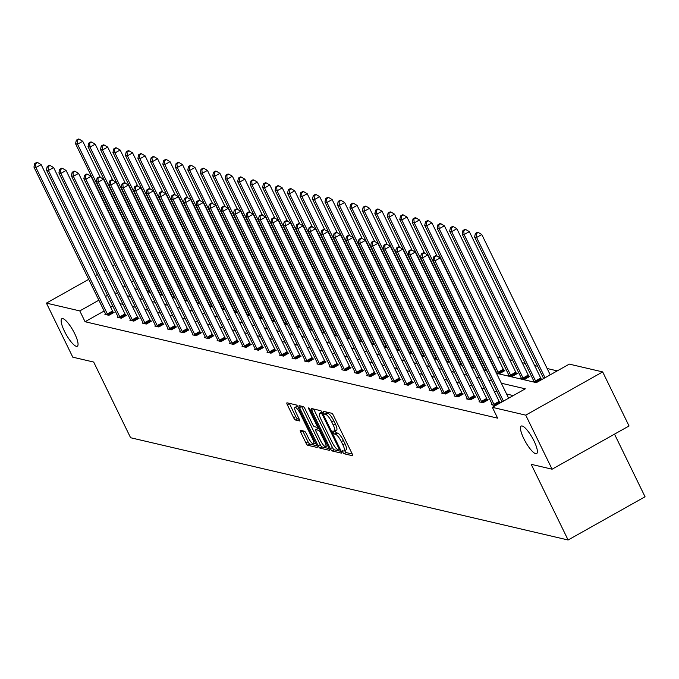 <?xml version="1.0" encoding="UTF-8"?>
<svg xmlns="http://www.w3.org/2000/svg" width="679" height="679" viewBox="0 0 679 679"><rect width="100%" height="100%" fill="white"/><g stroke="black" fill="none" stroke-linecap="round" stroke-linejoin="round"><path stroke-width="1.02" d="M74.707 333.669A15.778 3.981 -119.3 0 0 61.865 318.723A15.778 3.981 -119.3 0 0 64.471 331.284A15.778 3.981 -119.3 0 0 77.321 346.231A15.778 3.981 -119.3 0 0 74.707 333.669M534.042 441.036A15.778 3.981 -119.3 0 0 521.2 426.089A15.778 3.981 -119.3 0 0 523.806 438.642A15.778 3.981 -119.3 0 0 536.656 453.589A15.778 3.981 -119.3 0 0 534.042 441.036M342.768 452.129A1.698 0.424 -119.3 0 0 344.041 453.742L352.376 455.694A2.419 0.611 -119.3 0 0 352.528 455.677A2.419 0.611 -119.3 0 0 352.129 453.759L333.491 415.548A2.419 0.611 -119.3 0 0 331.675 413.248L323.34 411.296A1.698 0.424 -119.3 0 0 323.229 411.304A1.698 0.424 -119.3 0 0 323.51 412.654A1.698 0.424 -119.3 0 0 324.791 414.266L325.869 414.521A7.741 1.952 -119.3 0 1 331.692 421.897L333.245 425.079A7.741 1.952 -119.3 0 1 334.526 431.241A7.741 1.952 -119.3 0 1 334.043 431.284L332.965 431.038A1.698 0.424 -119.3 0 0 332.863 431.046A1.698 0.424 -119.3 0 0 333.143 432.396A1.698 0.424 -119.3 0 0 334.416 434.008L335.494 434.263A7.741 1.952 -119.3 0 1 341.316 441.639L342.87 444.821A7.741 1.952 -119.3 0 1 344.151 450.983A7.741 1.952 -119.3 0 1 343.667 451.026L342.589 450.771A1.698 0.424 -119.3 0 0 342.488 450.78A1.698 0.424 -119.3 0 0 342.768 452.129M344.711 450.669A1.698 0.424 -119.3 0 0 344.847 450.966A1.698 0.424 -119.3 0 0 346.12 452.579L352.248 454.005M325.801 411.873A1.698 0.424 -119.3 0 0 326.871 413.104L327.949 413.35L325.869 414.521M335.087 430.927A1.698 0.424 -119.3 0 0 335.222 431.224A1.698 0.424 -119.3 0 0 336.495 432.837L337.573 433.092L335.494 434.263M300.474 430.308A2.419 0.611 -119.3 0 0 300.322 430.316A2.419 0.611 -119.3 0 0 300.721 432.243L305.949 442.963A2.419 0.611 -119.3 0 0 307.774 445.271L317.034 447.436A2.419 0.611 -119.3 0 0 317.178 447.419A2.419 0.611 -119.3 0 0 316.779 445.492L298.149 407.29A2.419 0.611 -119.3 0 0 296.324 404.981L287.064 402.817A2.419 0.611 -119.3 0 0 286.92 402.834A2.419 0.611 -119.3 0 0 287.319 404.76L293.634 417.704A2.419 0.611 -119.3 0 0 295.45 420.012L299.414 420.938A2.419 0.611 -119.3 0 0 299.566 420.921A2.419 0.611 -119.3 0 0 299.167 418.994L296.036 412.577A6.476 1.63 -119.3 0 1 294.958 407.425A6.476 1.63 -119.3 0 1 300.228 413.562L312.501 438.71A6.476 1.63 -119.3 0 1 313.571 443.862A6.476 1.63 -119.3 0 1 308.3 437.726L306.254 433.533A2.419 0.611 -119.3 0 0 304.438 431.233L300.474 430.308M496.493 373.323L536.342 382.633L569.299 364.114L602.68 371.914L629.043 425.971L552.103 469.206L531.199 464.317L568.111 540L130.597 437.734L93.685 362.06L72.78 357.171L46.418 303.114L88.703 279.349M552.103 469.206L525.733 415.149L492.36 407.341L525.317 388.821L501.323 383.219M104.142 311.007L85.062 321.727L497.631 418.154L492.36 407.341M85.062 321.727L79.791 310.914L46.418 303.114M330.35 448.666A2.419 0.611 -119.3 0 0 332.175 450.975L341.435 453.139A2.419 0.611 -119.3 0 0 341.579 453.122A2.419 0.611 -119.3 0 0 341.181 451.196L322.55 412.993A2.419 0.611 -119.3 0 0 320.726 410.685L311.474 408.52A2.419 0.611 -119.3 0 0 311.322 408.537A2.419 0.611 -119.3 0 0 311.72 410.464L330.35 448.666L332.43 447.495A2.419 0.611 -119.3 0 0 334.255 449.804L341.299 451.45M329.23 450.287L319.97 448.123A2.419 0.611 -119.3 0 1 318.154 445.814L299.515 407.612A2.419 0.611 -119.3 0 1 299.116 405.686A2.419 0.611 -119.3 0 1 299.269 405.669L303.233 406.594A2.419 0.611 -119.3 0 1 305.049 408.902L312.612 424.4A2.419 0.611 -119.3 0 0 314.428 426.701L317.059 427.32A2.419 0.611 -119.3 0 0 317.203 427.303A2.419 0.611 -119.3 0 0 316.804 425.377L308.937 409.25A1.698 0.424 -119.3 0 1 308.656 407.901A1.698 0.424 -119.3 0 1 310.04 409.505L328.984 448.344A2.419 0.611 -119.3 0 1 329.383 450.27A2.419 0.611 -119.3 0 1 329.23 450.287L329.468 450.152M95.289 275.649L97.377 274.477M103.963 270.777L106.051 269.605M112.638 265.905L114.726 264.734M121.312 261.033L123.408 259.896M602.68 371.914L525.733 415.149M568.111 540L645.05 496.765L614.503 434.136M162.502 294.737L159.506 294.041M187.446 300.568L184.45 299.872M212.383 306.399L209.387 305.703M237.327 312.23L234.331 311.525M262.272 318.061L259.276 317.356M287.209 323.891L284.212 323.187M312.153 329.722L309.157 329.018M337.09 335.545L334.093 334.849M362.034 341.376L359.038 340.68M386.979 347.207L383.983 346.511M411.915 353.038L408.919 352.333M436.86 358.868L433.864 358.164M461.796 364.699L458.8 363.995M486.741 370.522L483.745 369.826M508.817 375.147L508.138 375.529L512.136 376.463L517.33 373.535L516.439 373.331M536.987 382.269L533.074 381.352L533.753 380.97M541.375 379.162L542.19 379.349M557.264 370.878L547.138 368.51M537.666 366.295L534.67 365.599M525.198 363.384L522.202 362.679M512.721 360.464L509.725 359.768M500.253 357.553L497.257 356.848M487.785 354.642L487.335 354.531M475.317 351.722L474.867 351.62M462.84 348.811L462.391 348.7M450.372 345.891L449.922 345.789M437.904 342.98L437.454 342.878M425.427 340.06L424.978 339.958M412.959 337.149L412.509 337.047M400.491 334.238L400.041 334.127M388.015 331.318L387.573 331.216M375.546 328.407L375.097 328.297M363.078 325.487L362.628 325.385M350.61 322.576L350.16 322.474M338.134 319.656L337.684 319.554M325.665 316.745L325.216 316.643M313.197 313.834L312.747 313.723M300.721 310.914L300.279 310.812M288.252 308.003L287.803 307.893M275.784 305.083L275.334 304.981M263.316 302.172L262.866 302.07M250.84 299.261L250.39 299.15M238.371 296.341L237.922 296.239M225.903 293.43L225.453 293.32M213.427 290.51L212.977 290.408M200.959 287.599L200.509 287.489M188.49 284.679L188.041 284.577M176.022 281.768L175.572 281.666M163.546 278.857L163.096 278.746M521.285 378.059L520.606 378.441L524.604 379.374L529.798 376.455L528.907 376.242M496.213 372.737L499.659 373.543L504.862 370.624L503.962 370.411M474.273 367.611L471.277 366.906M449.328 361.78L446.332 361.084M424.383 355.949L421.387 355.253M399.447 350.118L396.451 349.422M374.502 344.295L371.506 343.591M349.566 338.465L346.57 337.76M324.621 332.634L321.625 331.929M299.685 326.803L296.681 326.107M274.74 320.972L271.744 320.276M249.796 315.141L246.8 314.445M224.859 309.318L221.863 308.614M199.915 303.488L196.918 302.783M174.978 297.657L171.982 296.952M150.034 291.826L147.037 291.121M132.88 262.111L133.33 262.213M145.357 265.022L145.807 265.124M133.559 280.699L131.471 281.87M124.885 285.579L123.773 286.198L125.377 286.572M107.545 295.323L105.457 296.494M98.871 300.194L79.791 310.914M491.851 381.004L488.855 380.299M479.382 378.084L476.386 377.388M466.906 375.173L463.91 374.469M454.438 372.253L451.442 371.557M441.97 369.342L438.974 368.646M429.493 366.431L426.497 365.726M417.025 363.511L414.029 362.815M404.557 360.6L401.561 359.895M392.089 357.68L389.092 356.984M379.612 354.769L376.616 354.065M367.144 351.858L364.148 351.153M354.676 348.938L351.68 348.242M342.199 346.027L339.203 345.322M329.731 343.107L326.735 342.411M317.263 340.196L314.267 339.492M304.795 337.276L301.799 336.58M292.318 334.365L289.322 333.661M279.85 331.454L276.854 330.749M267.382 328.534L264.386 327.838M254.905 325.623L251.909 324.918M242.437 322.703L239.441 322.007M229.969 319.792L226.973 319.088M217.501 316.872L214.496 316.176M205.024 313.961L202.028 313.265M192.556 311.05L189.56 310.345M180.088 308.13L177.092 307.434M167.611 305.219L164.615 304.515M155.143 302.299L152.147 301.603M142.675 299.388L139.679 298.684M130.198 296.468L127.202 295.772M117.73 293.557L114.734 292.861M134.849 288.787L137.845 289.492M147.318 291.707L150.314 292.403M159.794 294.618L162.79 295.323M172.262 297.538L175.258 298.234M184.73 300.449L187.727 301.153M197.199 303.36L200.195 304.065M209.675 306.28L212.671 306.976M222.143 309.191L225.139 309.896M234.611 312.111L237.608 312.807M247.088 315.022L250.084 315.727M259.556 317.942L262.552 318.638M272.024 320.853L275.02 321.557M284.493 323.764L287.497 324.469M296.969 326.684L299.965 327.38M309.437 329.595L312.433 330.3M321.905 332.515L324.901 333.211M334.382 335.426L337.378 336.13M346.85 338.346L349.846 339.042M359.318 341.257L362.314 341.953M371.795 344.168L374.791 344.873M384.263 347.088L387.259 347.784M396.731 349.999L399.727 350.704M409.199 352.919L412.195 353.615M421.676 355.83L424.672 356.534M434.144 358.741L437.14 359.446M446.612 361.661L449.608 362.357M459.089 364.572L462.085 365.277M471.557 367.492L474.553 368.188M484.025 370.403L487.021 371.107M112.816 306.136L110.728 307.307M513.282 395.594L506.593 394.024M497.121 391.817L494.125 391.112M484.653 388.897L481.657 388.201M472.185 385.986L469.189 385.282M459.708 383.066L456.712 382.37M447.24 380.155L444.244 379.451M434.772 377.235L431.776 376.539M422.296 374.324L419.299 373.62M409.827 371.413L406.831 370.709M397.359 368.493L394.363 367.797M384.891 365.582L381.895 364.878M372.415 362.662L369.418 361.966M359.946 359.751L356.95 359.047M347.478 356.831L344.482 356.136M335.002 353.92L332.006 353.224M322.533 351.009L319.537 350.305M310.065 348.089L307.069 347.393M297.597 345.178L294.593 344.474M285.121 342.258L282.124 341.562M272.652 339.347L269.656 338.643M260.184 336.436L257.188 335.732M247.708 333.516L244.712 332.82M235.24 330.605L232.243 329.901M222.771 327.685L219.775 326.989M210.295 324.774L207.299 324.07M197.827 321.854L194.831 321.159M185.359 318.943L182.362 318.239M172.89 316.032L169.894 315.328M160.414 313.112L157.418 312.416M147.946 310.201L144.95 309.497M135.477 307.281L132.481 306.585M123.001 304.37L120.005 303.666M113.198 312.17L114.089 312.382L108.895 315.302L104.897 314.369L105.576 313.987M125.666 315.081L126.566 315.294L121.363 318.213L117.365 317.28L118.044 316.898M138.143 318.001L139.034 318.205L133.831 321.133L129.842 320.191L130.521 319.817M150.611 320.912L151.502 321.125L146.308 324.044L142.31 323.111L142.989 322.729M163.079 323.832L163.978 324.036L158.776 326.955L154.778 326.022L155.457 325.64M175.555 326.743L176.447 326.955L171.244 329.875L167.246 328.942L167.925 328.56M188.024 329.654L188.915 329.867L183.72 332.786L179.723 331.853L180.402 331.471M200.492 332.574L201.383 332.778L196.189 335.706L192.191 334.772L192.87 334.391M212.96 335.485L213.86 335.698L208.657 338.617L204.659 337.684L205.338 337.302M225.436 338.405L226.328 338.609L221.133 341.529L217.136 340.595L217.815 340.213M237.905 341.316L238.796 341.529L233.601 344.448L229.604 343.515L230.283 343.133M250.373 344.236L251.272 344.44L246.07 347.359L242.072 346.426L242.751 346.044M262.849 347.147L263.741 347.359L258.538 350.279L254.54 349.346L255.219 348.964M275.318 350.058L276.209 350.271L271.014 353.19L267.017 352.257L267.696 351.875M287.786 352.978L288.685 353.182L283.483 356.11L279.485 355.176L280.164 354.794M300.254 355.889L301.153 356.102L295.951 359.021L291.953 358.088L292.632 357.706M312.73 358.809L313.622 359.013L308.427 361.932L304.43 360.999L305.109 360.617M325.199 361.72L326.09 361.932L320.895 364.852L316.898 363.919L317.577 363.537M337.667 364.64L338.566 364.844L333.364 367.763L329.366 366.83L330.045 366.448M350.143 367.551L351.035 367.763L345.832 370.683L341.843 369.749L342.522 369.368M362.611 370.462L363.503 370.675L358.308 373.594L354.311 372.661L354.99 372.279M375.08 373.382L375.979 373.586L370.776 376.514L366.779 375.572L367.458 375.198M387.548 376.293L388.447 376.506L383.245 379.425L379.247 378.492L379.926 378.11M400.024 379.213L400.916 379.417L395.721 382.336L391.724 381.403L392.403 381.021M412.493 382.124L413.384 382.336L408.189 385.256L404.192 384.322L404.871 383.941M424.961 385.035L425.86 385.248L420.657 388.167L416.66 387.234L417.339 386.852M437.437 387.955L438.328 388.167L433.126 391.087L429.136 390.153L429.815 389.771M449.905 390.866L450.797 391.079L445.602 393.998L441.605 393.065L442.284 392.683M462.374 393.786L463.273 393.99L458.07 396.918L454.073 395.976L454.752 395.602M474.85 396.697L475.741 396.909L470.539 399.829L466.541 398.896L467.22 398.514M487.318 399.617L488.209 399.821L483.015 402.74L479.018 401.807L479.697 401.425M499.786 402.528L500.593 402.715M495.398 405.635L491.486 404.726L492.165 404.344M344.151 450.983L346.231 449.812A7.741 1.952 -119.3 0 0 344.949 443.65L342.87 444.821M337.573 433.092A7.741 1.952 -119.3 0 1 343.396 440.467L344.949 443.65M334.526 431.241L336.606 430.079A7.741 1.952 -119.3 0 0 335.324 423.917L333.245 425.079M327.949 413.35A7.741 1.952 -119.3 0 1 333.771 420.734L335.324 423.917M313.681 409.038A2.419 0.611 -119.3 0 0 313.8 409.293L332.43 447.495M339.118 449.965A1.698 0.424 -119.3 0 0 339.228 449.956A1.698 0.424 -119.3 0 0 338.948 448.607L322.593 415.073A1.698 0.424 -119.3 0 0 321.311 413.46L320.174 413.188A7.741 1.952 -119.3 0 0 319.699 413.231A7.741 1.952 -119.3 0 0 320.98 419.393L332.158 442.318A7.741 1.952 -119.3 0 0 337.981 449.693L339.118 449.965M321.99 412A7.741 1.952 -119.3 0 0 321.778 412.068L319.699 413.231M329.103 448.598L322.05 446.952L319.97 448.123M301.476 406.186A2.419 0.611 -119.3 0 0 301.595 406.441L320.233 444.643A2.419 0.611 -119.3 0 0 322.05 446.952M320.446 440.476A6.476 1.63 -119.3 0 0 325.716 446.604A6.476 1.63 -119.3 0 0 324.647 441.452L320.327 432.591A2.419 0.611 -119.3 0 0 318.502 430.291L315.879 429.671A2.419 0.611 -119.3 0 0 315.727 429.688A2.419 0.611 -119.3 0 0 316.125 431.615L320.446 440.476M317.721 428.636A2.419 0.611 -119.3 0 1 317.806 428.517A2.419 0.611 -119.3 0 1 317.959 428.508L319.478 428.865M297.555 406.254A6.476 1.63 -119.3 0 0 297.037 406.254L294.958 407.425M289.279 403.334A2.419 0.611 -119.3 0 0 289.398 403.589L295.713 416.533A2.419 0.611 -119.3 0 0 297.529 418.841L299.286 419.249M302.681 430.826A2.419 0.611 -119.3 0 0 302.8 431.072L308.028 441.791A2.419 0.611 -119.3 0 0 309.853 444.1L316.898 445.747M550.219 374.833L481.793 234.535L476.599 237.463L474.604 236.996L543.633 378.534M545.025 377.753L476.599 237.463L476.191 233.635L478.271 232.464L477.464 232.277L475.385 233.449L476.191 233.635M474.604 236.996L475.385 233.449M478.271 232.464L481.793 234.535M508.63 398.2L440.204 257.91L435.01 260.829L503.436 401.119M434.594 257.002L436.673 255.83L435.876 255.643L433.796 256.815L434.594 257.002L435.01 260.829L433.007 260.363L502.044 401.9M440.204 257.91L436.673 255.83M433.796 256.815L433.007 260.363M541.672 379.637L541.171 378.831A2.461 0.62 60.7 0 1 540.722 378.008L469.325 231.624L464.13 234.544L462.127 234.077L533.524 380.461A2.461 0.62 60.7 0 1 533.864 381.258L533.974 381.564M536.181 382.082L535.977 381.751A2.461 0.62 60.7 0 1 535.527 380.936L464.13 234.544L463.715 230.716L465.794 229.553L464.996 229.366L462.917 230.529L463.715 230.716M462.127 234.077L462.917 230.529M465.794 229.553L469.325 231.624M529.23 376.777L528.703 375.92A2.461 0.62 60.7 0 1 528.254 375.097L456.857 228.713L451.654 231.632L449.659 231.166L521.056 377.549A2.461 0.62 60.7 0 1 521.396 378.347L521.497 378.653M523.704 379.162L523.509 378.84A2.461 0.62 60.7 0 1 523.051 378.016L451.654 231.632L451.246 227.804L453.326 226.633L452.528 226.447L450.449 227.618L451.246 227.804M449.659 231.166L450.449 227.618M453.326 226.633L456.857 228.713M493.939 404.302L499.133 401.382L427.736 254.99L422.542 257.91L493.939 404.302A2.461 0.62 -119.3 0 0 494.388 405.117L494.592 405.448M422.126 254.082L424.205 252.919L423.407 252.732L421.328 253.895L422.126 254.082L422.542 257.91L420.539 257.443L491.936 403.835A2.461 0.62 -119.3 0 1 492.275 404.625L492.377 404.93M499.133 401.382A2.461 0.62 -119.3 0 0 499.583 402.197L500.084 403.003M427.736 254.99L424.205 252.919M421.328 253.895L420.539 257.443M481.462 401.382L486.665 398.463L415.268 252.079L410.065 254.998L481.462 401.382A2.461 0.62 -119.3 0 0 481.92 402.206L482.115 402.537M409.658 251.171L411.737 249.999L410.939 249.813L408.86 250.984L409.658 251.171L410.065 254.998L408.071 254.532L479.467 400.916A2.461 0.62 -119.3 0 1 479.798 401.713L479.909 402.019M486.665 398.463A2.461 0.62 -119.3 0 0 487.115 399.286L487.641 400.143M415.268 252.079L411.737 249.999M408.86 250.984L408.071 254.532M516.761 373.857L516.235 373A2.461 0.62 60.7 0 1 515.785 372.185L444.389 225.793L439.186 228.713L437.191 228.246L508.588 374.638A2.461 0.62 60.7 0 1 508.919 375.428L509.029 375.733M511.236 376.251L511.032 375.92A2.461 0.62 60.7 0 1 510.583 375.105L439.186 228.713L438.778 224.885L440.858 223.722L440.06 223.535L437.972 224.698L438.778 224.885M437.191 228.246L437.972 224.698M440.858 223.722L444.389 225.793M468.994 398.471L474.197 395.551L402.791 249.159L397.597 252.087L468.994 398.471A2.461 0.62 -119.3 0 0 469.444 399.294L469.647 399.617M397.19 248.259L399.269 247.088L398.463 246.901L396.383 248.073L397.19 248.259L397.597 252.087L395.594 251.62L466.999 398.004A2.461 0.62 -119.3 0 1 467.33 398.794L467.441 399.099M474.197 395.551A2.461 0.62 -119.3 0 0 474.646 396.366L475.173 397.223M402.791 249.159L399.269 247.088M396.383 248.073L395.594 251.62M504.293 370.946L503.767 370.089A2.461 0.62 60.7 0 1 503.309 369.266L431.912 222.882L426.718 225.801L424.714 225.335L496.111 371.719A2.461 0.62 60.7 0 1 496.451 372.516L496.561 372.822M498.768 373.34L498.564 373.009A2.461 0.62 60.7 0 1 498.114 372.185L426.718 225.801L426.302 221.974L428.381 220.802L427.583 220.616L425.504 221.787L426.302 221.974M424.714 225.335L425.504 221.787M428.381 220.802L431.912 222.882M456.526 395.56L461.72 392.632L390.323 246.248L385.129 249.168L456.526 395.56A2.461 0.62 -119.3 0 0 456.975 396.375L457.179 396.706M384.713 245.34L386.792 244.177L385.995 243.99L383.915 245.153L384.713 245.34L385.129 249.168L383.126 248.701L454.523 395.085A2.461 0.62 -119.3 0 1 454.862 395.882L454.972 396.188M461.72 392.632A2.461 0.62 -119.3 0 0 462.17 393.455L462.705 394.312M390.323 246.248L386.792 244.177M383.915 245.153L383.126 248.701M437.047 256.051L419.444 219.962L414.249 222.882L412.246 222.415L483.643 368.807A2.461 0.62 60.7 0 1 483.983 369.597L484.085 369.902M486.3 370.42L486.096 370.097A2.461 0.62 60.7 0 1 485.646 369.274L414.249 222.882L413.834 219.062L415.913 217.891L415.115 217.704L413.036 218.867L413.834 219.062M412.246 222.415L413.036 218.867M415.913 217.891L419.444 219.962M444.049 392.64L449.252 389.721L377.855 243.337L372.652 246.256L444.049 392.64A2.461 0.62 -119.3 0 0 444.507 393.464L444.703 393.786M372.245 242.428L374.324 241.257L373.526 241.07L371.447 242.242L372.245 242.428L372.652 246.256L370.658 245.79L442.054 392.173A2.461 0.62 -119.3 0 1 442.394 392.971L442.496 393.277M449.252 389.721A2.461 0.62 -119.3 0 0 449.702 390.544L450.228 391.401M377.855 243.337L374.324 241.257M371.447 242.242L370.658 245.79M424.57 253.131L406.976 217.051L401.773 219.971L399.778 219.504L471.175 365.888A2.461 0.62 60.7 0 1 471.506 366.685L471.616 366.991M473.823 367.509L473.628 367.178A2.461 0.62 60.7 0 1 473.17 366.354L401.773 219.971L401.365 216.143L403.445 214.971L402.647 214.785L400.568 215.956L401.365 216.143M399.778 219.504L400.568 215.956M403.445 214.971L406.976 217.051M431.581 389.729L436.784 386.809L365.387 240.417L360.184 243.337L431.581 389.729A2.461 0.62 -119.3 0 0 432.031 390.544L432.234 390.875M359.777 239.509L361.856 238.346L361.05 238.159L358.97 239.322L359.777 239.509L360.184 243.337L358.189 242.87L429.586 389.262A2.461 0.62 -119.3 0 1 429.917 390.052L430.028 390.357M436.784 386.809A2.461 0.62 -119.3 0 0 437.234 387.624L437.76 388.481M365.387 240.417L361.856 238.346M358.97 239.322L358.189 242.87M412.102 250.22L394.499 214.131L389.305 217.059L387.302 216.593L458.707 362.976A2.461 0.62 60.7 0 1 459.038 363.766L459.148 364.08M461.355 364.589L461.151 364.267A2.461 0.62 60.7 0 1 460.701 363.443L389.305 217.059L388.897 213.231L390.977 212.06L390.17 211.873L388.091 213.045L388.897 213.231M387.302 216.593L388.091 213.045M390.977 212.06L394.499 214.131M419.113 386.809L424.307 383.89L352.91 237.506L347.716 240.425L419.113 386.809A2.461 0.62 -119.3 0 0 419.563 387.633L419.766 387.964M347.3 236.598L349.379 235.426L348.582 235.24L346.502 236.411L347.3 236.598L347.716 240.425L345.713 239.959L417.11 386.343A2.461 0.62 -119.3 0 1 417.449 387.14L417.56 387.446M424.307 383.89A2.461 0.62 -119.3 0 0 424.765 384.713L425.292 385.57M352.91 237.506L349.379 235.426M346.502 236.411L345.713 239.959M399.634 247.3L382.031 211.22L376.837 214.14L374.833 213.673L446.23 360.065A2.461 0.62 60.7 0 1 446.57 360.855L446.68 361.16M448.887 361.678L448.683 361.347A2.461 0.62 60.7 0 1 448.233 360.532L376.837 214.14L376.421 210.312L378.5 209.149L377.702 208.962L375.623 210.125L376.421 210.312M374.833 213.673L375.623 210.125M378.5 209.149L382.031 211.22M406.645 383.898L411.839 380.978L340.442 234.586L335.239 237.506L406.645 383.898A2.461 0.62 -119.3 0 0 407.094 384.721L407.298 385.044M334.832 233.686L336.911 232.515L336.113 232.328L334.034 233.5L334.832 233.686L335.239 237.506L333.245 237.039L404.642 383.431A2.461 0.62 -119.3 0 1 404.981 384.221L405.083 384.526M411.839 380.978A2.461 0.62 -119.3 0 0 412.289 381.793L412.815 382.65M340.442 234.586L336.911 232.515M334.034 233.5L333.245 237.039M387.157 244.389L369.563 208.309L364.36 211.228L362.365 210.762L433.762 357.146A2.461 0.62 60.7 0 1 434.102 357.943L434.204 358.249M436.41 358.758L436.215 358.436A2.461 0.62 60.7 0 1 435.757 357.612L364.36 211.228L363.952 207.401L366.032 206.229L365.234 206.043L363.155 207.214L363.952 207.401M362.365 210.762L363.155 207.214M366.032 206.229L369.563 208.309M374.689 241.469L357.095 205.389L351.892 208.309L349.897 207.842L421.294 354.234A2.461 0.62 60.7 0 1 421.625 355.024L421.735 355.329M423.942 355.847L423.738 355.516A2.461 0.62 60.7 0 1 423.289 354.701L351.892 208.309L351.484 204.481L353.564 203.318L352.757 203.131L350.678 204.294L351.484 204.481M349.897 207.842L350.678 204.294M353.564 203.318L357.095 205.389M362.221 238.558L344.618 202.478L339.424 205.398L337.421 204.931L408.817 351.315A2.461 0.62 60.7 0 1 409.157 352.112L409.267 352.418M411.474 352.936L411.27 352.605A2.461 0.62 60.7 0 1 410.82 351.781L339.424 205.398L339.008 201.57L341.087 200.398L340.289 200.212L338.21 201.383L339.008 201.57M337.421 204.931L338.21 201.383M341.087 200.398L344.618 202.478M349.744 235.647L332.15 199.558L326.947 202.486L324.952 202.011L396.349 348.403A2.461 0.62 60.7 0 1 396.689 349.193L396.791 349.498M399.006 350.016L398.802 349.693A2.461 0.62 60.7 0 1 398.352 348.87L326.947 202.486L326.54 198.658L328.619 197.487L327.821 197.3L325.742 198.472L326.54 198.658M324.952 202.011L325.742 198.472M328.619 197.487L332.15 199.558M337.276 232.727L319.682 196.647L314.479 199.567L312.484 199.1L383.881 345.484A2.461 0.62 60.7 0 1 384.212 346.282L384.322 346.587M386.529 347.105L386.326 346.774A2.461 0.62 60.7 0 1 385.876 345.951L314.479 199.567L314.071 195.739L316.151 194.567L315.353 194.381L313.274 195.552L314.071 195.739M312.484 199.1L313.274 195.552M316.151 194.567L319.682 196.647M324.808 229.816L307.205 193.727L302.011 196.655L300.008 196.189L371.413 342.572A2.461 0.62 60.7 0 1 371.744 343.362L371.854 343.676M374.061 344.185L373.857 343.863A2.461 0.62 60.7 0 1 373.408 343.039L302.011 196.655L301.595 192.828L303.674 191.656L302.876 191.47L300.797 192.641L301.595 192.828M300.008 196.189L300.797 192.641M303.674 191.656L307.205 193.727M312.34 226.896L294.737 190.816L289.543 193.736L287.54 193.269L358.936 339.661A2.461 0.62 60.7 0 1 359.276 340.451L359.378 340.756M361.593 341.274L361.389 340.943A2.461 0.62 60.7 0 1 360.939 340.128L289.543 193.736L289.127 189.908L291.206 188.745L290.408 188.558L288.329 189.721L289.127 189.908M287.54 193.269L288.329 189.721M291.206 188.745L294.737 190.816M299.863 223.985L282.269 187.905L277.066 190.824L275.071 190.358L346.468 336.742A2.461 0.62 60.7 0 1 346.808 337.539L346.91 337.845M349.116 338.363L348.921 338.032A2.461 0.62 60.7 0 1 348.463 337.208L277.066 190.824L276.659 186.997L278.738 185.825L277.94 185.639L275.861 186.81L276.659 186.997M275.071 190.358L275.861 186.81M278.738 185.825L282.269 187.905M287.395 221.074L269.801 184.985L264.598 187.905L262.603 187.438L334 333.83A2.461 0.62 60.7 0 1 334.331 334.62L334.441 334.925M336.648 335.443L336.445 335.112A2.461 0.62 60.7 0 1 335.995 334.297L264.598 187.905L264.19 184.077L266.27 182.914L265.464 182.727L263.384 183.89L264.19 184.077M262.603 187.438L263.384 183.89M266.27 182.914L269.801 184.985M274.927 218.154L257.324 182.074L252.13 184.994L250.127 184.527L321.523 330.911A2.461 0.62 60.7 0 1 321.863 331.708L321.973 332.014M324.18 332.532L323.976 332.201A2.461 0.62 60.7 0 1 323.527 331.377L252.13 184.994L251.714 181.166L253.793 179.994L252.995 179.808L250.916 180.979L251.714 181.166M250.127 184.527L250.916 180.979M253.793 179.994L257.324 182.074M394.168 380.978L399.371 378.059L327.974 231.675L322.771 234.594L394.168 380.978A2.461 0.62 -119.3 0 0 394.618 381.802L394.822 382.133M322.364 230.767L324.443 229.595L323.645 229.409L321.566 230.58L322.364 230.767L322.771 234.594L320.777 234.128L392.173 380.512A2.461 0.62 -119.3 0 1 392.504 381.309L392.615 381.615M399.371 378.059A2.461 0.62 -119.3 0 0 399.821 378.882L400.347 379.739M327.974 231.675L324.443 229.595M321.566 230.58L320.777 234.128M381.7 378.067L386.903 375.147L315.497 228.755L310.303 231.683L381.7 378.067A2.461 0.62 -119.3 0 0 382.15 378.89L382.353 379.213M309.887 227.855L311.967 226.684L311.169 226.497L309.089 227.669L309.887 227.855L310.303 231.683L308.3 231.216L379.705 377.6A2.461 0.62 -119.3 0 1 380.036 378.39L380.147 378.704M386.903 375.147A2.461 0.62 -119.3 0 0 387.353 375.971L387.879 376.82M315.497 228.755L311.967 226.684M309.089 227.669L308.3 231.216M369.232 375.156L374.426 372.228L303.029 225.844L297.835 228.764L369.232 375.156A2.461 0.62 -119.3 0 0 369.682 375.971L369.885 376.302M297.419 224.936L299.498 223.773L298.701 223.586L296.621 224.749L297.419 224.936L297.835 228.764L295.832 228.297L367.229 374.689A2.461 0.62 -119.3 0 1 367.568 375.479L367.67 375.784M374.426 372.228A2.461 0.62 -119.3 0 0 374.876 373.051L375.411 373.908M303.029 225.844L299.498 223.773M296.621 224.749L295.832 228.297M356.755 372.236L361.958 369.317L290.561 222.933L285.358 225.852L356.755 372.236A2.461 0.62 -119.3 0 0 357.213 373.06L357.409 373.391M284.951 222.025L287.03 220.853L286.232 220.667L284.153 221.838L284.951 222.025L285.358 225.852L283.364 225.386L354.761 371.769A2.461 0.62 -119.3 0 1 355.1 372.567L355.202 372.873M361.958 369.317A2.461 0.62 -119.3 0 0 362.408 370.14L362.934 370.997M290.561 222.933L287.03 220.853M284.153 221.838L283.364 225.386M344.287 369.325L349.49 366.405L278.093 220.013L272.89 222.933L344.287 369.325A2.461 0.62 -119.3 0 0 344.737 370.14L344.94 370.471M272.483 219.105L274.562 217.942L273.756 217.755L271.676 218.918L272.483 219.105L272.89 222.933L270.896 222.466L342.292 368.858A2.461 0.62 -119.3 0 1 342.623 369.648L342.734 369.953M349.49 366.405A2.461 0.62 -119.3 0 0 349.94 367.22L350.466 368.077M278.093 220.013L274.562 217.942M271.676 218.918L270.896 222.466M331.819 366.405L337.013 363.486L265.616 217.102L260.422 220.021L331.819 366.405A2.461 0.62 -119.3 0 0 332.269 367.229L332.472 367.56M260.006 216.194L262.086 215.022L261.288 214.836L259.208 216.007L260.006 216.194L260.422 220.021L258.419 219.555L329.816 365.939A2.461 0.62 -119.3 0 1 330.155 366.736L330.266 367.042M337.013 363.486A2.461 0.62 -119.3 0 0 337.471 364.309L337.998 365.166M265.616 217.102L262.086 215.022M259.208 216.007L258.419 219.555M319.351 363.494L324.545 360.574L253.148 214.182L247.945 217.11L319.351 363.494A2.461 0.62 -119.3 0 0 319.801 364.317L320.004 364.64M247.538 213.282L249.617 212.111L248.82 211.924L246.74 213.096L247.538 213.282L247.945 217.11L245.951 216.635L317.348 363.027A2.461 0.62 -119.3 0 1 317.687 363.817L317.789 364.122M324.545 360.574A2.461 0.62 -119.3 0 0 324.995 361.389L325.521 362.247M253.148 214.182L249.617 212.111M246.74 213.096L245.951 216.635M306.874 360.574L312.077 357.655L240.68 211.271L235.477 214.191L306.874 360.574A2.461 0.62 -119.3 0 0 307.324 361.398L307.528 361.729M235.07 210.363L237.149 209.191L236.351 209.005L234.272 210.176L235.07 210.363L235.477 214.191L233.483 213.724L304.879 360.108A2.461 0.62 -119.3 0 1 305.211 360.905L305.321 361.211M312.077 357.655A2.461 0.62 -119.3 0 0 312.527 358.478L313.053 359.335M240.68 211.271L237.149 209.191M234.272 210.176L233.483 213.724M294.406 357.663L299.6 354.744L228.203 208.36L223.009 211.279L294.406 357.663A2.461 0.62 -119.3 0 0 294.856 358.487L295.059 358.809M222.593 207.451L224.673 206.28L223.875 206.093L221.795 207.265L222.593 207.451L223.009 211.279L221.006 210.813L292.403 357.196A2.461 0.62 -119.3 0 1 292.742 357.994L292.853 358.3M299.6 354.744A2.461 0.62 -119.3 0 0 300.059 355.567L300.585 356.424M228.203 208.36L224.673 206.28M221.795 207.265L221.006 210.813M281.938 354.752L287.132 351.824L215.735 205.44L210.541 208.36L281.938 354.752A2.461 0.62 -119.3 0 0 282.388 355.567L282.591 355.898M210.125 204.532L212.204 203.369L211.407 203.182L209.327 204.345L210.125 204.532L210.541 208.36L208.538 207.893L279.935 354.285A2.461 0.62 -119.3 0 1 280.274 355.075L280.376 355.38M287.132 351.824A2.461 0.62 -119.3 0 0 287.582 352.647L288.108 353.504M215.735 205.44L212.204 203.369M209.327 204.345L208.538 207.893M262.45 215.243L244.856 179.154L239.653 182.082L237.658 181.616L309.055 327.999A2.461 0.62 60.7 0 1 309.395 328.789L309.497 329.094M311.712 329.612L311.508 329.29A2.461 0.62 60.7 0 1 311.058 328.466L239.653 182.082L239.246 178.254L241.325 177.083L240.527 176.896L238.448 178.068L239.246 178.254M237.658 181.616L238.448 178.068M241.325 177.083L244.856 179.154M269.461 351.832L274.664 348.913L203.267 202.529L198.064 205.448L269.461 351.832A2.461 0.62 -119.3 0 0 269.919 352.656L270.115 352.987M197.657 201.621L199.736 200.449L198.939 200.263L196.859 201.434L197.657 201.621L198.064 205.448L196.07 204.982L267.467 351.366A2.461 0.62 -119.3 0 1 267.798 352.163L267.908 352.469M274.664 348.913A2.461 0.62 -119.3 0 0 275.114 349.736L275.64 350.593M203.267 202.529L199.736 200.449M196.859 201.434L196.07 204.982M249.982 212.323L232.388 176.243L227.185 179.163L225.19 178.696L296.587 325.08A2.461 0.62 60.7 0 1 296.918 325.878L297.029 326.183M299.235 326.701L299.032 326.37A2.461 0.62 60.7 0 1 298.582 325.547L227.185 179.163L226.778 175.335L228.857 174.172L228.059 173.977L225.98 175.148L226.778 175.335M225.19 178.696L225.98 175.148M228.857 174.172L232.388 176.243M256.993 348.921L262.196 346.001L190.791 199.609L185.596 202.529L256.993 348.921A2.461 0.62 -119.3 0 0 257.443 349.736L257.647 350.067M185.189 198.701L187.268 197.538L186.462 197.351L184.382 198.514L185.189 198.701L185.596 202.529L183.602 202.062L254.998 348.454A2.461 0.62 -119.3 0 1 255.329 349.244L255.44 349.549M262.196 346.001A2.461 0.62 -119.3 0 0 262.646 346.816L263.172 347.673M190.791 199.609L187.268 197.538M184.382 198.514L183.602 202.062M237.514 209.412L219.911 173.332L214.717 176.251L212.714 175.785L284.111 322.169A2.461 0.62 60.7 0 1 284.45 322.966L284.56 323.272M286.767 323.781L286.563 323.459A2.461 0.62 60.7 0 1 286.114 322.635L214.717 176.251L214.301 172.424L216.38 171.252L215.583 171.066L213.503 172.237L214.301 172.424M212.714 175.785L213.503 172.237M216.38 171.252L219.911 173.332M244.525 346.001L249.719 343.082L178.322 196.698L173.128 199.618L244.525 346.001A2.461 0.62 -119.3 0 0 244.975 346.825L245.178 347.156M172.712 195.79L174.792 194.618L173.994 194.432L171.914 195.603L172.712 195.79L173.128 199.618L171.125 199.151L242.522 345.535A2.461 0.62 -119.3 0 1 242.861 346.332L242.972 346.638M249.719 343.082A2.461 0.62 -119.3 0 0 250.169 343.905L250.704 344.762M178.322 196.698L174.792 194.618M171.914 195.603L171.125 199.151M225.046 206.492L207.443 170.412L202.249 173.332L200.246 172.865L271.642 319.257A2.461 0.62 60.7 0 1 271.982 320.047L272.084 320.352M274.299 320.87L274.095 320.539A2.461 0.62 60.7 0 1 273.645 319.724L202.249 173.332L201.833 169.504L203.912 168.341L203.114 168.154L201.035 169.317L201.833 169.504M200.246 172.865L201.035 169.317M203.912 168.341L207.443 170.412M232.048 343.09L237.251 340.171L165.854 193.778L160.651 196.706L232.048 343.09A2.461 0.62 -119.3 0 0 232.507 343.913L232.702 344.236M160.244 192.878L162.323 191.707L161.526 191.52L159.446 192.692L160.244 192.878L160.651 196.706L158.657 196.239L230.054 342.623A2.461 0.62 -119.3 0 1 230.393 343.413L230.495 343.718M237.251 340.171A2.461 0.62 -119.3 0 0 237.701 340.985L238.227 341.843M165.854 193.778L162.323 191.707M159.446 192.692L158.657 196.239M212.569 203.581L194.975 167.501L189.772 170.421L187.777 169.954L259.174 316.338A2.461 0.62 60.7 0 1 259.505 317.135L259.616 317.441M261.822 317.959L261.627 317.628A2.461 0.62 60.7 0 1 261.169 316.804L189.772 170.421L189.365 166.593L191.444 165.421L190.646 165.235L188.567 166.406L189.365 166.593M187.777 169.954L188.567 166.406M191.444 165.421L194.975 167.501M219.58 340.179L224.783 337.251L153.386 190.867L148.183 193.787L219.58 340.179A2.461 0.62 -119.3 0 0 220.03 340.994L220.234 341.325M147.776 189.959L149.855 188.796L149.049 188.609L146.97 189.772L147.776 189.959L148.183 193.787L146.189 193.32L217.586 339.704A2.461 0.62 -119.3 0 1 217.917 340.502L218.027 340.807M224.783 337.251A2.461 0.62 -119.3 0 0 225.233 338.074L225.759 338.931M153.386 190.867L149.855 188.796M146.97 189.772L146.189 193.32M200.101 200.67L182.498 164.581L177.304 167.501L175.309 167.034L246.706 313.426A2.461 0.62 60.7 0 1 247.037 314.216L247.148 314.521M249.354 315.039L249.151 314.708A2.461 0.62 60.7 0 1 248.701 313.893L177.304 167.501L176.896 163.673L178.976 162.51L178.17 162.323L176.09 163.486L176.896 163.673M175.309 167.034L176.09 163.486M178.976 162.51L182.498 164.581M207.112 337.259L212.306 334.34L140.909 187.956L135.715 190.875L207.112 337.259A2.461 0.62 -119.3 0 0 207.562 338.083L207.766 338.405M135.299 187.048L137.379 185.876L136.581 185.69L134.501 186.861L135.299 187.048L135.715 190.875L133.712 190.409L205.109 336.792A2.461 0.62 -119.3 0 1 205.448 337.59L205.559 337.896M212.306 334.34A2.461 0.62 -119.3 0 0 212.765 335.163L213.291 336.02M140.909 187.956L137.379 185.876M134.501 186.861L133.712 190.409M187.633 197.75L170.03 161.67L164.836 164.59L162.833 164.123L234.23 310.507A2.461 0.62 60.7 0 1 234.569 311.305L234.679 311.61M236.886 312.128L236.682 311.797A2.461 0.62 60.7 0 1 236.233 310.974L164.836 164.59L164.42 160.762L166.499 159.59L165.701 159.404L163.622 160.575L164.42 160.762M162.833 164.123L163.622 160.575M166.499 159.59L170.03 161.67M194.644 334.348L199.838 331.42L128.441 185.036L123.247 187.956L194.644 334.348A2.461 0.62 -119.3 0 0 195.094 335.163L195.297 335.494M122.831 184.128L124.911 182.965L124.113 182.778L122.033 183.941L122.831 184.128L123.247 187.956L121.244 187.489L192.641 333.881A2.461 0.62 -119.3 0 1 192.98 334.671L193.082 334.976M199.838 331.42A2.461 0.62 -119.3 0 0 200.288 332.243L200.814 333.1M128.441 185.036L124.911 182.965M122.033 183.941L121.244 187.489M175.157 194.839L157.562 158.75L152.359 161.678L150.365 161.212L221.761 307.595A2.461 0.62 60.7 0 1 222.101 308.385L222.203 308.699M224.409 309.208L224.214 308.886A2.461 0.62 60.7 0 1 223.756 308.062L152.359 161.678L151.952 157.851L154.031 156.679L153.233 156.493L151.154 157.664L151.952 157.851M150.365 161.212L151.154 157.664M154.031 156.679L157.562 158.75M182.167 331.428L187.37 328.509L115.973 182.125L110.77 185.044L182.167 331.428A2.461 0.62 -119.3 0 0 182.626 332.252L182.821 332.583M110.363 181.217L112.442 180.045L111.645 179.859L109.565 181.03L110.363 181.217L110.77 185.044L108.776 184.578L180.173 330.962A2.461 0.62 -119.3 0 1 180.504 331.759L180.614 332.065M187.37 328.509A2.461 0.62 -119.3 0 0 187.82 329.332L188.346 330.189M115.973 182.125L112.442 180.045M109.565 181.03L108.776 184.578M162.688 191.919L145.094 155.839L139.891 158.759L137.896 158.292L209.293 304.676A2.461 0.62 60.7 0 1 209.624 305.474L209.735 305.779M211.941 306.297L211.738 305.966A2.461 0.62 60.7 0 1 211.288 305.151L139.891 158.759L139.484 154.931L141.563 153.768L140.765 153.581L138.677 154.744L139.484 154.931M137.896 158.292L138.677 154.744M141.563 153.768L145.094 155.839M169.699 328.517L174.902 325.597L103.497 179.205L98.302 182.125L169.699 328.517A2.461 0.62 -119.3 0 0 170.149 329.34L170.353 329.663M97.895 178.305L99.974 177.134L99.168 176.947L97.089 178.11L97.895 178.305L98.302 182.125L96.299 181.658L167.705 328.05A2.461 0.62 -119.3 0 1 168.036 328.84L168.146 329.145M174.902 325.597A2.461 0.62 -119.3 0 0 175.352 326.412L175.878 327.27M103.497 179.205L99.974 177.134M97.089 178.11L96.299 181.658M150.22 189.008L132.617 152.928L127.423 155.847L125.42 155.381L196.817 301.765A2.461 0.62 60.7 0 1 197.156 302.562L197.266 302.868M199.473 303.377L199.27 303.055A2.461 0.62 60.7 0 1 198.82 302.231L127.423 155.847L127.007 152.02L129.086 150.848L128.289 150.662L126.209 151.833L127.007 152.02M125.42 155.381L126.209 151.833M129.086 150.848L132.617 152.928M157.231 325.597L162.425 322.678L91.028 176.294L85.834 179.214L157.231 325.597A2.461 0.62 -119.3 0 0 157.681 326.421L157.884 326.752M85.418 175.386L87.498 174.214L86.7 174.028L84.62 175.199L85.418 175.386L85.834 179.214L83.831 178.747L155.228 325.131A2.461 0.62 -119.3 0 1 155.567 325.928L155.678 326.234M162.425 322.678A2.461 0.62 -119.3 0 0 162.875 323.501L163.41 324.358M91.028 176.294L87.498 174.214M84.62 175.199L83.831 178.747M137.752 186.088L120.149 150.008L114.955 152.928L112.952 152.461L184.349 298.853A2.461 0.62 60.7 0 1 184.688 299.643L184.79 299.948M187.005 300.466L186.801 300.135A2.461 0.62 60.7 0 1 186.352 299.32L114.955 152.928L114.539 149.1L116.618 147.937L115.82 147.75L113.741 148.913L114.539 149.1M112.952 152.461L113.741 148.913M116.618 147.937L120.149 150.008M144.754 322.686L149.957 319.767L78.56 173.374L73.357 176.302L144.754 322.686A2.461 0.62 -119.3 0 0 145.213 323.51L145.408 323.832M72.95 172.474L75.029 171.303L74.232 171.116L72.152 172.288L72.95 172.474L73.357 176.302L71.363 175.836L142.76 322.219A2.461 0.62 -119.3 0 1 143.099 323.009L143.201 323.323M149.957 319.767A2.461 0.62 -119.3 0 0 150.407 320.59L150.933 321.439M78.56 173.374L75.029 171.303M72.152 172.288L71.363 175.836M125.275 183.177L107.681 147.097L102.478 150.017L100.484 149.55L171.88 295.934A2.461 0.62 60.7 0 1 172.211 296.731L172.322 297.037M174.528 297.555L174.333 297.224A2.461 0.62 60.7 0 1 173.875 296.4L102.478 150.017L102.071 146.189L104.15 145.017L103.352 144.831L101.273 146.002L102.071 146.189M100.484 149.55L101.273 146.002M104.15 145.017L107.681 147.097M132.286 319.775L137.489 316.847L66.092 170.463L60.889 173.383L132.286 319.775A2.461 0.62 -119.3 0 0 132.736 320.59L132.94 320.921M60.482 169.555L62.561 168.392L61.755 168.205L59.676 169.368L60.482 169.555L60.889 173.383L58.895 172.916L130.292 319.308A2.461 0.62 -119.3 0 1 130.623 320.098L130.733 320.403M137.489 316.847A2.461 0.62 -119.3 0 0 137.939 317.67L138.465 318.527M66.092 170.463L62.561 168.392M59.676 169.368L58.895 172.916M112.807 180.266L95.204 144.177L90.01 147.097L88.007 146.63L159.412 293.022A2.461 0.62 60.7 0 1 159.743 293.812L159.854 294.117M162.06 294.635L161.857 294.313A2.461 0.62 60.7 0 1 161.407 293.489L90.01 147.097L89.603 143.277L91.682 142.106L90.876 141.919L88.796 143.091L89.603 143.277M88.007 146.63L88.796 143.091M91.682 142.106L95.204 144.177M119.818 316.855L125.012 313.936L53.616 167.552L48.421 170.471L119.818 316.855A2.461 0.62 -119.3 0 0 120.268 317.679L120.472 318.001M48.005 166.644L50.085 165.472L49.287 165.286L47.207 166.457L48.005 166.644L48.421 170.471L46.418 170.005L117.815 316.389A2.461 0.62 -119.3 0 1 118.154 317.186L118.265 317.492M125.012 313.936A2.461 0.62 -119.3 0 0 125.471 314.759L125.997 315.616M53.616 167.552L50.085 165.472M47.207 166.457L46.418 170.005M100.339 177.346L82.736 141.266L77.542 144.186L75.539 143.719L146.936 290.103A2.461 0.62 60.7 0 1 147.275 290.901L147.385 291.206M149.592 291.724L149.388 291.393A2.461 0.62 60.7 0 1 148.939 290.57L77.542 144.186L77.126 140.358L79.205 139.187L78.408 139L76.328 140.171L77.126 140.358M75.539 143.719L76.328 140.171M79.205 139.187L82.736 141.266M107.35 313.944L112.544 311.024L41.147 164.632L35.945 167.552L107.35 313.944A2.461 0.62 -119.3 0 0 107.8 314.759L108.003 315.09M35.537 163.724L37.617 162.561L36.819 162.374L34.739 163.537L35.537 163.724L35.945 167.552L33.95 167.085L105.347 313.477A2.461 0.62 -119.3 0 1 105.686 314.267L105.788 314.572M112.544 311.024A2.461 0.62 -119.3 0 0 112.994 311.839L113.52 312.696M41.147 164.632L37.617 162.561M34.739 163.537L33.95 167.085M346.12 452.579L344.041 453.742M326.871 413.104L324.791 414.266M336.495 432.837L334.416 434.008M343.396 440.467L341.316 441.639M333.771 420.734L331.692 421.897M313.8 409.293L311.72 410.464M334.255 449.804L332.175 450.975M340.264 449.32L339.288 449.871M339.712 448.174L338.948 448.607M323.357 414.64L322.593 415.073M322.457 412.815L321.311 413.46M322.067 412.128L320.174 413.188M320.233 444.643L318.154 445.814M301.595 406.441L299.515 407.612M318.366 426.582L317.297 427.184M317.568 424.952L316.804 425.377M309.666 408.843L308.937 409.25M325.411 441.027L324.647 441.452M321.091 432.167L320.327 432.591M319.817 429.552L318.502 430.291M317.959 428.508L315.879 429.671M313.265 438.278L312.501 438.71M300.992 413.129L300.228 413.562M297.529 418.841L295.45 420.012M295.713 416.533L293.634 417.704M289.398 403.589L287.319 404.76M309.853 444.1L307.774 445.271M308.028 441.791L305.949 442.963M302.8 431.072L300.721 432.243M541.171 378.831L535.977 381.751M540.722 378.008L535.527 380.936M528.703 375.92L523.509 378.84M528.254 375.097L523.051 378.016M494.388 405.117L499.583 402.197M481.92 402.206L487.115 399.286M516.235 373L511.032 375.92M515.785 372.185L510.583 375.105M469.444 399.294L474.646 396.366M503.767 370.089L498.564 373.009M503.309 369.266L498.114 372.185M456.975 396.375L462.17 393.455M444.507 393.464L449.702 390.544M432.031 390.544L437.234 387.624M419.563 387.633L424.765 384.713M407.094 384.721L412.289 381.793M394.618 381.802L399.821 378.882M382.15 378.89L387.353 375.971M369.682 375.971L374.876 373.051M357.213 373.06L362.408 370.14M344.737 370.14L349.94 367.22M332.269 367.229L337.471 364.309M319.801 364.317L324.995 361.389M307.324 361.398L312.527 358.478M294.856 358.487L300.059 355.567M282.388 355.567L287.582 352.647M269.919 352.656L275.114 349.736M257.443 349.736L262.646 346.816M244.975 346.825L250.169 343.905M232.507 343.913L237.701 340.985M220.03 340.994L225.233 338.074M207.562 338.083L212.765 335.163M195.094 335.163L200.288 332.243M182.626 332.252L187.82 329.332M170.149 329.34L175.352 326.412M157.681 326.421L162.875 323.501M145.213 323.51L150.407 320.59M132.736 320.59L137.939 317.67M120.268 317.679L125.471 314.759M107.8 314.759L112.994 311.839M340.289 449.354L339.228 449.956M318.392 426.633L317.203 427.303M327.618 445.543L325.716 446.604M317.806 428.517L315.727 429.688M315.463 442.793L313.571 443.862"/></g></svg>
